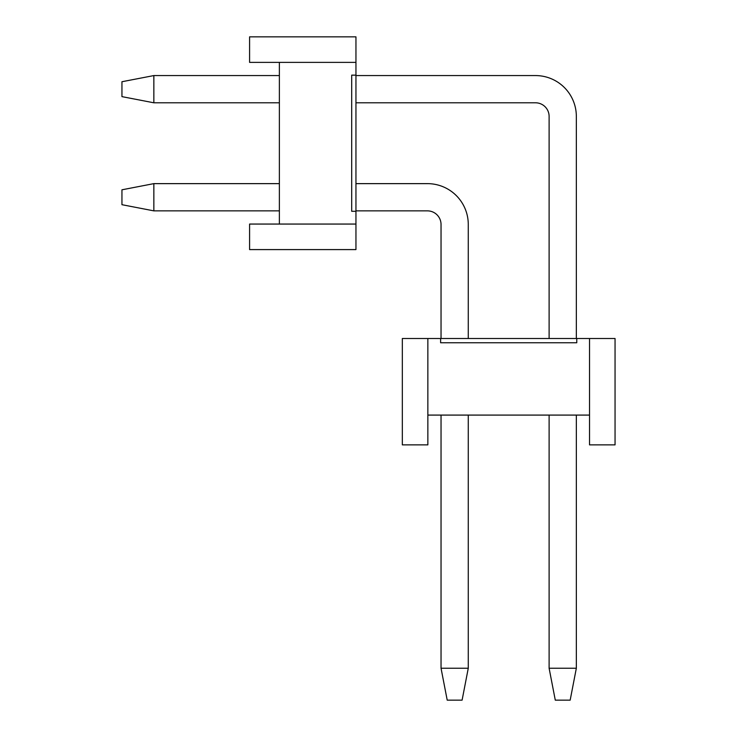 <?xml version="1.0" encoding="UTF-8"?>
<svg xmlns="http://www.w3.org/2000/svg" width="737" height="737" viewBox="0 0 737 737"><rect width="100%" height="100%" fill="white"/><g stroke="black" fill="none" stroke-linecap="round" stroke-linejoin="round"><path stroke-width="1.11" d="M589.526 415.088L427.856 415.088L427.856 338.504L589.526 338.504L589.526 444.872L615.054 444.872L615.054 338.504L589.526 338.504M576.767 338.504L576.767 342.76L440.615 342.76L440.615 338.504M427.856 338.504L402.328 338.504L402.328 444.872L427.856 444.872L427.856 415.088M570.171 700.15L555.283 700.15L549.111 668.238L576.343 668.238L570.171 700.15M355.953 75.57L535.495 75.57A40.848 40.848 0 0 1 576.343 116.409L576.343 338.504M576.343 415.088L576.343 668.238M279.369 75.57L153.849 75.57L153.849 102.793L279.369 102.793M355.953 102.793L535.495 102.793A13.616 13.616 0 0 1 549.111 116.409L549.111 338.504M549.111 415.088L549.111 668.238M153.849 102.793L121.946 96.63L121.946 81.733L153.849 75.57M535.495 102.793A13.616 13.616 0 0 1 549.111 116.409A13.616 13.616 0 0 0 535.495 102.793A13.616 13.616 0 0 1 549.111 116.409A13.616 13.616 0 0 0 535.495 102.793A13.616 13.616 0 0 1 549.111 116.409A13.616 13.616 0 0 0 535.495 102.793A13.616 13.616 0 0 1 549.111 116.409A13.616 13.616 0 0 0 535.495 102.793A13.616 13.616 0 0 1 549.111 116.409M462.099 700.15L447.212 700.15L441.039 668.238L468.271 668.238L462.099 700.15M355.953 183.633L427.423 183.633A40.848 40.848 0 0 1 468.271 224.481L468.271 338.504M468.271 415.088L468.271 668.238M279.369 183.633L153.849 183.633L153.849 210.865L279.369 210.865M355.953 210.865L427.423 210.865A13.616 13.616 0 0 1 441.039 224.481L441.039 338.504M441.039 415.088L441.039 668.238M153.849 210.865L121.946 204.693L121.946 189.805L153.849 183.633M427.423 210.865A13.616 13.616 0 0 1 441.039 224.481A13.616 13.616 0 0 0 427.423 210.865A13.616 13.616 0 0 1 441.039 224.481A13.616 13.616 0 0 0 427.423 210.865A13.616 13.616 0 0 1 441.039 224.481A13.616 13.616 0 0 0 427.423 210.865A13.616 13.616 0 0 1 441.039 224.481A13.616 13.616 0 0 0 427.423 210.865A13.616 13.616 0 0 1 441.039 224.481M279.369 224.057L279.369 62.378L355.953 62.378L355.953 224.057L249.585 224.057L249.585 249.585L355.953 249.585L355.953 224.057M355.953 211.289L351.696 211.289L351.696 75.146L355.953 75.146M355.953 62.378L355.953 36.85L249.585 36.85L249.585 62.378L279.369 62.378"/></g></svg>
